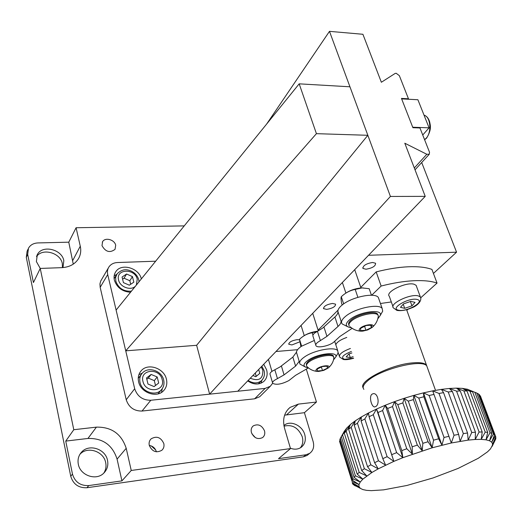 <?xml version="1.0" encoding="UTF-8"?>
<svg xmlns="http://www.w3.org/2000/svg" width="522" height="522" viewBox="0 0 522 522"><rect width="100%" height="100%" fill="white"/><g stroke="black" fill="none" stroke-linecap="round" stroke-linejoin="round"><path stroke-width="0.78" d="M141.338 278.905C139.054 267.988 121.385 262.84 115.845 271.616C114.148 274.109 113.659 276.96 114.377 280.183C116.928 287.629 122.318 291.654 130.533 292.255M138.611 381.81C140.731 392.733 156.717 398.403 163.53 390.769C166.479 387.598 167.445 383.742 166.42 379.2C164.156 368.18 147.87 362.659 141.188 370.777C138.552 373.837 137.691 377.517 138.611 381.81M161.513 392.381L162.296 388.629M247.709 380.91C253.594 384.779 258.892 385.008 263.617 381.602C266.866 378.6 267.864 374.666 266.598 369.785L263.708 364.278M261.072 383.161L261.79 380.388M155.66 261.209L117.522 262.527C113.789 262.716 110.958 264.145 109.02 266.807C107.512 269.078 107.075 271.662 107.721 274.565L134.683 388.72C137.338 396.439 142.708 400.289 150.806 400.257L265.117 388.401L270.272 386.3L272.647 383.246M150.806 400.257L142.023 411.049L254.625 398.815L265.117 388.401M107.721 274.565L100.172 287.335L126.226 399.761L134.683 388.72M271.942 371.383L268.412 359.384M142.023 411.049C134.069 411.114 128.803 407.356 126.226 399.761M100.172 287.335L99.95 283.837L100.674 281.123L108.367 267.93M260.817 395.637L259.715 396.727L254.625 398.815M142.343 373.086L138.865 374.744M116.758 274.389L114.168 275.818M290.382 448.209C294.375 449.703 297.925 449.435 301.037 447.419C304.933 444.385 306.166 440.098 304.744 434.558C302.336 425.502 290.63 420.066 284.359 425.162L283.916 425.521M300.352 447.85C302.793 444.777 303.412 441.057 302.218 436.692C298.349 427.746 292.281 424.229 284.033 426.154M107.525 460.371C105.509 448.848 88.877 443.517 81.517 452.176C78.541 455.549 77.471 459.556 78.307 464.188C80.16 475.542 96.316 481.082 103.839 473.069C107.245 469.559 108.472 465.324 107.525 460.371M103.78 473.128C105.822 469.95 106.455 466.44 105.679 462.603C103.689 451.191 87.272 445.86 79.879 454.362M62.973 267.584L63.828 260.654C61.948 249.196 42.165 244.557 37.343 254.592L36.377 261.555L40.246 268.432M62.431 267.623L62.32 263.597C60.526 252.7 42.119 247.682 36.494 256.693M251.904 433.808L255.356 437.606M251.415 432.51C250.749 429.723 251.363 427.518 253.261 425.887C258.109 423.583 261.855 425.241 264.51 430.859C265.202 433.697 264.563 435.942 262.586 437.586C257.738 439.792 254.018 438.095 251.415 432.51M151.23 445.912L155.686 449.944M149.285 445.423C152.92 446.088 155.269 448.189 156.352 451.726L156.372 451.83M149.279 445.39C148.744 442.773 149.351 440.594 151.106 438.845C156.646 435.694 160.88 437.266 163.81 443.556C164.378 446.251 163.732 448.483 161.879 450.258C156.339 453.259 152.137 451.641 149.279 445.39M101.992 245.621L102.606 241.647C105.229 237.034 114.625 239.657 115.695 245.262L115.036 249.353C109.874 253.163 105.529 251.924 101.992 245.621M306.303 369.126L316.456 402.044L298.414 404.1L290.134 407.369C284.177 412.387 282.324 419.375 284.562 428.327L290.493 448.594L131.244 470.466L126.207 448.3C121.482 433.912 111.558 426.859 96.42 427.133L73.785 429.717L40.24 268.432L33.421 282.552L27.666 254.325L28.482 248.204C30.387 244.903 33.552 243.148 37.975 242.926L68.773 242.188L76.081 227.742L184.24 225.889M308.3 454.473L307.119 455.425L303.38 456.835L86.972 487.737C78.633 488.083 73.224 484.266 70.744 476.286L26.296 257.339L27.111 251.226L28.038 249.183M73.263 264.139L68.773 242.188M40.24 268.432L61.772 267.655C69.263 267.205 74.77 264.321 78.287 259.003C80.623 255.134 81.288 250.867 80.271 246.188L76.081 227.742M131.244 470.466L121.926 480.873L117.078 459.119C112.511 444.998 102.795 438.115 87.95 438.454L65.739 441.097L73.785 429.717M316.456 402.044L304.411 412.687L313.128 441.521C314.453 446.656 313.304 450.597 309.683 453.357L305.938 454.773L278.539 458.655L290.493 448.594M304.411 412.687L284.614 415.16M121.926 480.873L88.766 485.577C80.388 485.917 74.953 482.087 72.46 474.074L65.739 441.097M299.465 339.835L297.103 339.652C291.694 340.625 288.934 342.158 288.823 344.266L291.935 344.931L299.739 341.845M366.007 269.228C372.467 268.093 375.657 266.103 375.586 263.258L372.61 262.475C366.131 263.61 362.921 265.6 362.986 268.438L366.007 269.228M326.713 309.389C332.586 308.345 335.542 306.603 335.581 304.169L332.534 303.439C326.635 304.483 323.666 306.225 323.627 308.659L326.713 309.389M433.43 273.443L456.554 252.185L368.539 255.291L275.988 351.515L297.579 349.681M456.554 252.185L421.698 162.512M408.106 99.226L408.465 98.788L399.356 75.664L396.146 73.243L395.102 73.465L381.36 82.261L362.914 34.282L329.48 31.346L266.585 124.132M408.465 98.788L401.457 98.417L412.909 127.701L419.962 127.962L429.521 152.235L429.254 154.258L426.813 154.271L404.798 143.224L425.228 196.363L390.417 196.448L329.48 31.346M390.417 196.448L209.635 394.156L237.778 391.232L425.228 196.363M209.635 394.156L196.631 345.296L125.737 350.836L316.423 133.665L367.847 135.296L196.631 345.296M125.737 350.836L116.112 310.081L299.184 83.84L349.949 86.796L367.847 135.296M299.184 83.84L316.423 133.665M429.084 127.831L417.9 99.748L401.64 98.88L412.719 127.224L429.084 127.831L422.735 135.015M427.264 367.331L426.415 364.963C424.34 362.934 419.668 362.242 412.4 362.894C390.345 364.61 357.955 381.347 363.188 387.859M391.317 301.944L380.44 303.51M371.684 295.243L381.138 286.043C392.909 283.022 403.728 281.254 413.607 280.732C423.407 280.268 431.224 281.051 437.044 283.081L420.791 297.729M381.138 286.043L376.179 271.903C387.879 268.921 398.651 267.212 408.504 266.775C418.272 266.39 426.076 267.271 431.916 269.404L437.044 283.081M407.989 309.272L406.834 310.309M318.074 330.132L338.067 310.094M360.761 287.354L376.179 271.903M371.938 394.214L373.25 393.666C377.993 392.825 379.912 403.891 375.984 406.397L374.861 406.899C371.677 407.578 368.702 396.713 371.938 394.214M363.886 389.366C362.229 387.311 363.449 384.505 367.54 380.949C380.375 369.171 421.92 358.699 426.755 365.909L427.603 368.271M351.482 423.655L355.293 420.83L351.162 427.329L348.585 429.273L350.36 424.575L351.482 423.655M474.857 392.296L467.216 389.164L472.527 391.715L487.705 432.373L486.021 439.818L490.001 432.797L474.857 392.296L476.71 392.975L491.828 433.325L489.538 440.77L493.401 434.023L478.328 393.842L479.503 394.782L494.53 434.8L491.737 442.206L495.365 435.759L495.802 436.764L492.605 444.085L495.9 437.951L495.652 439.165L492.155 446.356L492.585 443.922L491.737 442.206L489.538 440.77L486.021 439.818L481.232 439.374L475.235 439.472L468.156 440.111L451.308 442.989L432.138 447.798L402.867 457.663L393.869 461.357L378.228 468.854L371.912 472.482L362.855 479.131L360.258 482.021L358.979 484.546L359.019 486.667L360.343 488.357L362.888 489.59L366.581 490.354L371.331 490.647L383.572 489.858L406.912 485.473L433.012 477.963L458.068 468.436L478.341 458.251L487.496 451.856L490.426 448.966L495.006 440.496M495.9 437.951L495.619 437.195M495.365 435.759L480.397 395.904L479.601 395.506M493.401 434.023L494.53 434.8M478.328 393.842L476.775 393.144M474.916 392.316L470.864 390.652M490.001 432.797L491.828 433.325M472.527 391.715L470.022 391.304L462.381 388.375L467.236 389.223M467.014 391.03L463.888 390.913L456.391 388.133L462.381 388.375L467.014 391.03L482.211 431.994L481.232 439.374L485.212 432.118L470.022 391.304M485.212 432.118L487.705 432.373M460.26 390.952L456.58 391.135L449.351 388.472L456.391 388.133L460.26 390.952L475.451 432.196L475.235 439.472L479.092 432.02L463.888 390.913M479.092 432.02L482.211 431.994M452.391 391.493L448.228 391.983L441.39 389.386L449.351 388.472L452.391 391.493L467.542 432.999L468.156 440.111L471.751 432.51L456.58 391.135M471.751 432.51L475.451 432.196M443.569 392.661L439.009 393.444L432.699 390.867L441.39 389.386L443.569 392.661L458.642 434.382L460.123 441.292L463.34 433.593L448.228 391.983M463.34 433.593L467.542 432.999M433.978 394.423L429.123 395.487L423.446 392.877L432.699 390.867L451.308 442.989L454.029 435.257L439.009 393.444M454.029 435.257L458.642 434.382M423.838 396.759L418.801 398.077L413.855 395.389L423.446 392.877L423.838 396.759L438.663 438.8L441.912 445.175L444.02 437.462L429.123 395.487M444.02 437.462L448.94 436.327M413.385 399.611L408.282 401.157L404.145 398.332L413.855 395.389L413.385 399.611L428.047 441.736L432.138 447.798L433.547 440.17L418.801 398.077M433.547 440.17L438.663 438.8M402.86 402.912L397.81 404.648L394.541 401.64L404.145 398.332L402.86 402.912L417.332 445.077L422.22 450.806L422.853 443.308L408.282 401.157M422.853 443.308L428.047 441.736M392.505 406.586L387.631 408.472L385.256 405.242L394.541 401.64L392.505 406.586L406.782 448.744L412.387 454.12L412.191 446.819L397.81 404.648M412.191 446.819L417.332 445.077M382.574 410.546L377.98 412.537L376.512 409.052L385.256 405.242L382.574 410.546L396.635 452.639L402.867 457.663L401.803 450.603L387.631 408.472M401.803 450.603L406.782 448.744M373.282 414.696L369.074 416.745L368.493 412.98L376.512 409.052L373.282 414.696L387.122 456.678L393.869 461.357L377.98 412.537M391.937 454.584L396.635 452.639M364.832 418.938L361.1 421L361.374 416.934L368.493 412.98L364.832 418.938L378.463 460.769L385.595 465.115L382.809 458.662L369.074 416.745M382.809 458.662L387.122 456.678M357.413 423.185L354.229 425.208L355.293 420.83L361.374 416.934L357.413 423.185L370.829 464.808L378.228 468.854L374.626 462.733L361.1 421M374.626 462.733L378.463 460.769M351.162 427.329L364.376 468.717L371.912 472.482L367.547 466.727L354.229 425.208M367.547 466.727L370.829 464.808M346.184 431.289L344.266 433.116L346.667 428.112L350.36 424.575L346.184 431.289L359.214 472.41L366.757 475.933L361.707 470.537L348.585 429.273M361.707 470.537L364.376 468.717M342.569 434.983L341.316 436.653L344.246 431.355L346.667 428.112L342.569 434.983L355.423 475.81L362.855 479.131L357.205 474.093L344.266 433.116M357.205 474.093L359.214 472.41M344.246 431.355L340.351 438.343L353.055 478.857L360.258 482.021L354.099 477.33L341.316 436.653M354.099 477.33L355.423 475.81M340.351 438.343L339.783 439.831L352.415 480.188L353.055 478.857M339.972 440.438L339.535 441.305L352.109 481.499L358.979 484.546L352.415 480.188M339.535 441.305L352.109 481.499M352.252 482.674L352.572 483.698L359.019 486.667L352.161 482.622M354.308 485.14L360.343 488.357L353.29 484.586L352.572 483.698M355.515 485.975L354.399 485.414M376.512 409.052L393.869 461.357M385.256 405.242L402.867 457.663M394.541 401.64L412.387 454.12M404.145 398.332L422.22 450.806M413.855 395.389L432.138 447.798M423.446 392.877L441.912 445.175M317.846 371.423C313.82 371.227 310.336 369.739 307.393 366.959L306.773 366.405C306.107 365.426 306.558 364.193 308.137 362.705C313.448 357.348 331.653 353.224 333.682 356.885L333.786 358.764M306.466 365.459L306.336 363.808L307.849 361.785C313.161 356.422 331.353 352.304 333.388 355.971L333.715 356.931M316.71 369.054C315.229 370.62 315.882 371.41 318.668 371.436L323.777 370.366L328.07 368.088C332.488 364.408 320.528 365.4 316.71 369.054M317.376 371.005L322.492 370.561L327.522 368.134L327.47 366.124L322.328 366.555L317.272 369.008L317.376 371.005M326.896 366.17L327.522 368.134M321.376 367.018L322.492 370.561M349.335 326.1C348.428 324.893 348.977 323.333 350.973 321.428C356.885 315.503 375.39 311.151 377.908 315.066L378.333 315.882L378.104 317.487M348.905 324.984C348.161 323.784 348.742 322.276 350.647 320.462C356.559 314.525 375.05 310.179 377.582 314.107L378.045 315.242M360.134 328.286C358.281 330.309 359.149 331.255 362.757 331.131L367.782 329.904L372.016 327.529C377.054 323.314 364.539 324.071 360.134 328.286M360.585 330.622L365.935 330.276L371.442 327.562L371.638 325.173L366.261 325.513L360.715 328.247L360.585 330.622M370.646 325.239L371.442 327.562M364.597 326.328L365.935 330.276M315.758 344.996L313.089 336.527C312.463 335.581 313.037 334.4 314.799 332.977L322.726 328.025L334.909 316.991C337.082 314.988 338.086 313.174 337.923 311.556L341.068 321.102C341.218 322.694 340.2 324.482 338.008 326.459L334.909 316.991M323.947 327L326.955 336.357L317.748 342.288C315.973 343.698 315.392 344.859 316.006 345.779C317.487 348.298 328.893 346.04 333.538 342.334L339.9 336.449L352.167 328.331M377.778 318.851L380.27 315.425C383.004 308.535 359.671 311.536 349.981 319.444C345.29 323.353 345.062 325.996 349.296 327.372L351.267 327.699M347.391 326.563L342.125 323.921C340.67 321.865 341.956 319.223 345.988 315.993C355.586 308.124 378.802 303.315 382.15 308.424L382.691 311.177L381.217 313.761M379.018 299.432L378.333 297.455C374.94 292.209 351.815 296.933 342.308 304.894C339.196 307.393 337.734 309.611 337.923 311.556M326.955 336.357L338.008 326.459M272.536 382.763L270.128 374.528C269.613 373.628 270.305 372.525 272.21 371.201L280.131 366.875L292.849 357.107L296.444 352.226L299.641 362.783M281.397 365.968L284.059 374.881L274.82 380.081C272.902 381.393 272.203 382.482 272.712 383.357C276.34 385.151 281.73 384.225 288.881 380.571L295.556 375.338L308.443 367.893M333.512 359.919L335.776 356.996C338.295 351.195 317.82 353.472 308.221 360.167C303.373 363.625 302.74 366.039 306.323 367.416L308.313 367.788M304.946 366.777L300.065 364.154C298.858 362.216 300.404 359.769 304.704 356.813C314.368 350.047 335.183 346.314 337.76 350.797L338.099 353.022L336.951 354.993M314.329 340.461L301.442 346.275C298.271 348.461 296.6 350.445 296.444 352.226M334.876 341.89L334.791 341.205M284.059 374.881L295.596 366.111L292.849 357.107M299.223 361.296L295.596 366.111M317.715 331.189C311.132 332.07 305.801 334.139 301.729 337.388M300.926 346.634L299.511 339.28C303.269 335.711 307.497 333.538 312.208 332.755L317.533 331.281M312.959 335.131L312.208 332.755M301.631 346.151L299.504 339.287M363.279 287.903L361.465 287.909C354.549 288.581 348.67 290.8 343.828 294.565M342.178 304.998L341.551 303.106C340.977 299.537 340.886 297.416 341.29 296.731L341.31 296.711C345.401 292.822 350.034 290.395 355.208 289.429L362.059 287.916L369.184 288.699L371.442 295.237M357.89 297.325L355.208 289.429M343.665 303.889L341.29 296.731M392.981 306.662L389.327 296.307C384.76 292.124 406.116 281.645 414.109 284.242L416.112 285.325L416.602 286.663M403.506 303.876L400.472 307.354L404.707 308.319L411.956 305.853L415.049 302.388L410.84 301.377L403.506 303.876M410.396 301.533L411.956 305.853M403.232 304.195L404.707 308.319M335.809 344.768C336.768 342.178 340.429 339.731 346.784 337.427M351.893 352.957L348.761 354.001L346.184 356.924L350.288 357.609L353.12 356.67M349.068 353.896L350.288 357.609M252.929 375.488L255.8 376.714L259.786 373.374L258.671 369.517M256.23 376.355L255.278 373.041M129.325 285.195L133.821 282.161L132.451 276.588L126.598 274.024L122.076 277.025L123.433 282.624L129.325 285.195M130.696 284.268L129.834 280.738L124.014 278.193L122.592 279.139M124.014 278.193L126.598 274.024M129.834 280.738L132.451 276.588M158.486 393.307L158.075 393.875M154.101 386.587L158.695 383.031L157.2 376.969L151.132 374.437L146.512 377.961L147.987 384.048L154.101 386.587M138.239 378.424L141.227 374.542M155.504 385.504L154.31 380.629L148.274 378.117L146.819 379.226M148.274 378.117L151.132 374.437M154.31 380.629L157.2 376.969M26.296 257.339L27.666 254.325M72.819 260.361L80.271 246.188M87.95 438.454L96.42 427.133M117.078 459.119L126.207 448.3M303.38 456.835L305.938 454.773M286.624 414.807L298.414 404.1M86.972 487.737L88.766 485.577M70.744 476.286L72.46 474.074M414.311 167.98L426.813 154.271M320.397 340.657L317.428 331.333M277.469 378.652L274.84 369.765M424.569 139.655L426.161 138.252C431.988 132.327 430.533 116.536 424.047 115.186M417.137 299.478C409.072 297.175 389.392 308.587 398.488 310.198C406.436 312.365 425.854 301.311 417.137 299.478M396.824 310.355L393.425 307.921C388.89 303.869 410.39 293.449 418.376 295.922L420.373 296.966L420.849 298.271M351.397 351.45C342.745 355.019 340.468 357.635 344.559 359.312L353.596 358.125M343.319 359.482L339.6 357.022C338.726 354.373 342.328 351.521 350.419 348.468M250.286 378.235C259.042 381.562 263.212 378.868 262.788 370.144L261.202 366.881M262.455 379.638L261.307 380.838C257.424 383.67 253.033 383.553 248.126 380.473M136.353 285.064L137.26 279.192C134.989 268.093 115.486 268.797 118.572 280.001C119.949 287.165 131.179 291.1 135.583 286.017M131.413 291.165C123.701 291.635 118.501 288.301 115.819 281.162L115.675 277.293L117.085 273.893C122.97 268.001 127.799 269.75 131.081 271.003C135.015 272.908 137.554 275.792 138.702 279.661L139.022 281.763M142.943 381.406C145.462 393.732 165.735 391.67 162.192 379.598C159.699 367.501 139.609 369.237 142.943 381.406M162.375 388.512L161.128 390.078C155.38 396.563 141.853 391.787 140.053 382.554C139.27 378.907 140.007 375.788 142.252 373.191C148.091 366.15 161.696 370.62 163.654 379.905C164.554 383.84 163.712 387.226 161.128 390.078L158.009 393.888M139.981 372.375L141.188 370.777M115.114 272.836L115.845 271.616M259.715 396.727L270.272 386.3M283.922 425.56L284.359 425.162M79.957 454.244L81.517 452.176M36.821 255.695L37.343 254.592M253.261 425.887L252.557 426.552M151.106 438.845L150.29 439.765M102.606 241.647L102.299 242.195M307.119 455.425L309.683 453.357M288.098 409.235L290.134 407.369M323.451 308.117L323.627 308.659M362.744 267.74L362.986 268.438M288.692 343.841L288.823 344.266M415.023 169.813L429.254 154.258M426.415 364.963L406.605 309.676M492.585 443.922L493.512 442.023M479.229 394.528L494.269 434.585M466.962 389.105L468.358 389.706M426.755 365.909L435.511 390.339M328.012 368.141L328.149 368.03C331.457 365.309 333.401 361.818 333.982 357.557M301.07 325.434L304.235 335.574M312.724 313.324L318.309 330.87M333.682 356.885L333.388 355.971M350.145 326.765C353.42 329.65 357.237 331.118 361.589 331.176M371.918 327.614L372.114 327.457C375.729 324.443 377.804 320.586 378.333 315.882M342.367 282.506L345.89 293.025M354.706 269.672L360.963 287.942M377.908 315.066L377.582 314.107M382.15 308.424L378.333 297.455M380.27 315.425L382.691 311.177M337.76 350.797L334.693 341.316M335.776 356.996L338.099 353.022M361.681 287.903L362.059 287.916M424.047 115.179C426.618 115.943 428.49 118.161 429.652 121.822C430.187 125.039 432.105 129.058 426.604 138.108L424.608 139.765M397.314 310.466C401.588 311.04 406.455 310.146 411.917 307.784C415.917 306.518 422.572 301.338 420.373 296.966L416.112 285.325M339.307 356.108L338.191 352.65M343.606 359.527C345.929 359.926 349.27 359.501 353.635 358.242M258.266 383.918L261.307 380.838C264.282 377.739 265.169 374.254 263.969 370.379L261.855 366.203M116.458 274.931L114.122 278.787"/></g></svg>

